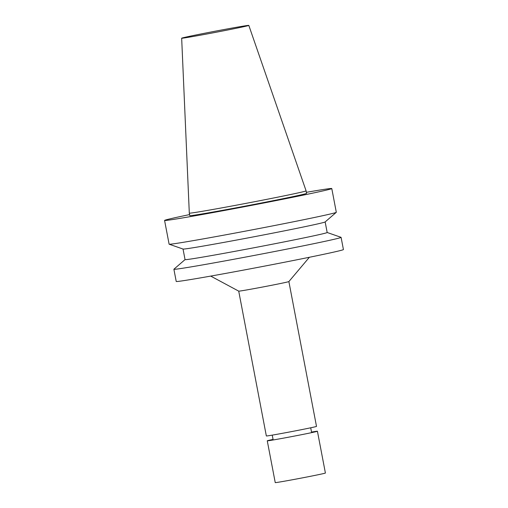 <?xml version="1.0" encoding="UTF-8"?>
<svg xmlns="http://www.w3.org/2000/svg" width="508" height="508" viewBox="0 0 508 508"><rect width="100%" height="100%" fill="white"/><g stroke="black" fill="none" stroke-linecap="round" stroke-linejoin="round"><path stroke-width="0.76" d="M309.372 257.277L288.868 281.578A25.533 0.444 -10.8 0 1 263.881 286.785A25.533 0.444 -10.8 0 1 238.722 291.141A25.533 0.444 -10.8 0 0 238.722 291.141L266.344 435.959A25.533 0.444 -10.8 0 0 291.503 431.616A25.533 0.444 -10.8 0 0 316.503 426.39L288.874 281.572M185.052 259.601L173.926 269.202A85.103 1.486 -10.8 0 0 173.895 269.253L176.219 281.457A85.103 1.486 -10.8 0 0 260.096 266.967A85.103 1.486 -10.8 0 0 343.421 249.561L341.09 237.357A85.103 1.486 -10.8 0 0 341.046 237.325L327.165 232.493M173.895 269.253A85.103 1.486 -10.8 0 0 257.772 254.762A85.103 1.486 -10.8 0 0 341.09 237.357M183.032 249.041L185.052 259.62A72.339 1.264 -10.8 0 0 256.349 247.307A72.339 1.264 -10.8 0 0 327.171 232.512L325.152 221.933M189.586 214.586A85.103 1.486 -10.8 0 0 164.579 220.44L169.113 244.177A85.103 1.486 -10.8 0 0 169.158 244.215L183.071 249.053A72.339 1.264 -10.8 0 0 254.324 236.709A72.339 1.264 -10.8 0 0 325.12 221.958L336.277 212.338A85.103 1.486 -10.8 0 0 336.309 212.281L331.781 188.544A85.103 1.486 -10.8 0 0 314.776 190.881A85.103 1.486 -10.8 0 0 306.375 192.31M169.158 244.215A85.103 1.486 -10.8 0 0 252.984 229.692A85.103 1.486 -10.8 0 0 336.277 212.338M164.579 220.44A85.103 1.486 -10.8 0 0 248.456 205.95A85.103 1.486 -10.8 0 0 331.781 188.544M189.306 213.125L189.789 215.633A59.449 1.035 -10.8 0 0 248.374 205.511A59.449 1.035 -10.8 0 0 306.572 193.351L306.095 190.843A59.449 1.035 -10.8 0 1 247.898 203.003A59.449 1.035 -10.8 0 1 189.306 213.125A59.449 1.035 -10.8 0 1 189.306 213.119L181.667 38.208A34.176 0.597 -10.8 0 0 215.348 32.391A34.176 0.597 -10.8 0 0 248.812 25.4A34.176 0.597 -10.8 0 0 241.979 26.34A34.176 0.597 -10.8 0 0 204.521 33.274A34.176 0.597 -10.8 0 0 181.667 38.208M311.518 432.073A25.533 0.444 169.2 0 1 312.325 431.94A25.533 0.444 169.2 0 1 317.424 431.241L325.399 473.031A25.533 0.444 169.2 0 1 300.406 478.257A25.533 0.444 169.2 0 1 275.241 482.6L267.265 440.804A25.533 0.444 169.2 0 1 273.069 439.407M317.424 431.241A25.533 0.444 169.2 0 1 292.43 436.461A25.533 0.444 169.2 0 1 267.265 440.804M311.626 432.638L310.706 427.787M273.171 439.972L272.25 435.121M238.722 291.141L210.718 276.098M248.812 25.4L306.095 190.843"/></g></svg>
